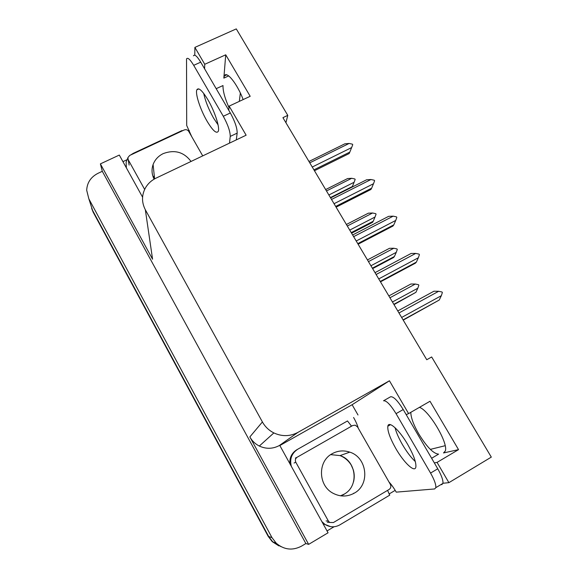 <?xml version="1.0" encoding="UTF-8"?>
<svg xmlns="http://www.w3.org/2000/svg" width="578" height="578" viewBox="0 0 578 578"><rect width="100%" height="100%" fill="white"/><g stroke="black" fill="none" stroke-linecap="round" stroke-linejoin="round"><path stroke-width="0.87" d="M410.821 412.316C410.85 417.468 413.472 424.628 418.689 433.789C426.759 446.91 433.392 453.694 438.594 454.142L431.629 458.267M285.929 122.717L287.772 115.354L236.279 28.9L194.887 47.396L204.749 64.288L225.723 54.802L223.845 78.124L224.372 75.913C226.475 70.408 237.218 83.723 243.165 99.575M239.321 101.367L240.347 93.022M276.255 543.226L271.992 537.641L88.846 198.825L86.693 190.263C87.076 182.641 90.862 176.984 98.043 173.292L102.299 171.298L305.863 543.551L301.499 546.152C292.497 550.827 284.087 549.851 276.255 543.226L272.765 541.861L281.074 546.687L272.765 541.861L268.683 536.507L92.588 210.406L90.645 204.388M279.839 445.544L352.118 404.723L357.999 414.99M395.193 490.361L389.052 494.017M334.062 526.76L327.032 530.944M122.941 161.638L126.842 159.81M188.45 130.968L189.309 130.57M328.058 532.793L279.716 445.32L279.34 445.537C272.78 449.005 266.104 449.171 259.312 446.043C255.238 443.976 252.08 440.935 249.848 436.932L308.645 544.368L328.058 532.793M142.578 197.17L119.306 155.063L100.391 163.877L152.57 259.204L145.331 209.749L262.405 421.954C265.114 426.774 268.936 430.429 273.856 432.922C282.057 436.701 290.098 436.513 297.981 432.358L389.442 380.779L352.118 404.723M100.391 163.877L102.299 171.298M194.887 47.396L194.793 55.199M434.331 462.906L437.069 462.393L448.896 482.659L491.307 457.111L431.665 356.966L426.759 359.733L282.924 117.666L287.772 115.354M448.896 482.659L442.965 483.266M308.645 544.368L305.863 543.551M445.161 445.71L430.343 449.388M228.744 110.232L229.155 106.114L246.127 135.201L156.111 178.096C151.674 180.242 148.206 183.356 145.714 187.424C141.603 194.757 141.48 202.199 145.331 209.749M389.442 380.779L408.595 413.602L406.197 414.643M204.749 64.288L204.59 68.789M419.404 407.367C428.659 409.831 448.492 443.008 445.327 450.948L443.521 452.957L458.527 449.633L430.003 401.262L408.595 413.602M458.527 449.633L437.069 462.393M225.723 54.802L250.187 96.295L229.155 106.114M229.004 107.609C224.849 98.238 222.848 90.883 223 85.544L216.186 88.68M278.899 545.899L272.238 541.658L268.683 536.507L92.588 210.406L88.846 198.825M272.238 541.658L268.178 536.333L93.166 212.184L91.656 208.383M394.008 304.613L415.914 292.331L393.835 304.324M389.94 297.771L415.315 284.044L418.523 284.716L418.84 285.25L417.822 288.22L392.448 301.983M415.315 284.044L410.915 284L388.842 295.929M415.914 292.331L417.822 288.22M398.972 312.973L438.651 291.283L433.926 291.218L397.772 310.95M438.651 291.283L442.033 291.998L442.372 292.562L441.325 295.698L401.638 317.459M403.22 320.118L439.258 300.025L403.083 319.887M439.258 300.025L441.325 295.698M372.622 268.626L393.589 257.513L394.406 256.509L372.362 268.192M368.453 261.61L393.784 248.244L396.97 248.923L397.288 249.443L396.255 252.355L370.917 265.757M393.784 248.244L389.485 248.309L367.449 259.919M394.406 256.509L396.255 252.355M351.576 233.201L372.499 222.371L373.229 221.237L351.229 232.616M347.306 226.012L372.586 213L375.751 213.672L376.061 214.192L375.014 217.039L349.733 230.095M372.586 213L368.381 213.166L346.388 224.474M373.229 221.237L375.014 217.039M352.067 187.113L352.37 186.506L330.414 197.589M326.476 190.964L351.706 178.291L354.856 178.97L355.159 179.476L354.104 182.272L328.868 194.981M351.706 178.291L347.595 178.559L325.652 189.57M352.37 186.506L354.104 182.272M376.112 274.499L415.719 253.417L411.103 253.467L375.021 272.657M415.719 253.417L419.079 254.125L419.411 254.681L418.349 257.759L378.735 278.914M380.483 281.847L415.394 263.171L416.348 262.137L380.245 281.45M416.348 262.137L418.349 257.759M353.635 236.662L393.156 216.165L388.654 216.331L352.638 234.986M393.156 216.165L396.494 216.873L396.826 217.422L395.742 220.435L356.207 241.004M358.114 244.205L392.961 226.041L393.806 224.856L357.775 243.634M393.806 224.856L395.742 220.435M331.519 199.446L370.96 179.512L366.568 179.794L330.623 197.936M370.96 179.512L374.277 180.228L374.602 180.762L373.511 183.717L334.055 203.709M336.107 207.17L370.888 189.505L371.64 188.182L335.674 206.44M371.64 188.182L373.511 183.717M309.765 162.83L349.126 143.452L344.828 143.835L308.963 161.479M349.126 143.452L352.414 144.168L352.739 144.695L351.626 147.585L312.257 167.028M314.461 170.734L349.163 153.553L349.82 152.093L313.933 169.845M349.82 152.093L351.626 147.585M207.993 99.907C202.278 90.508 198.572 87.133 196.86 89.792C195.039 93.585 200.4 109.827 207.018 121.105C212.718 130.606 216.468 134.009 218.267 131.322C220.03 127.724 214.792 111.453 207.993 99.907M218.072 124.87L213.542 118.057C208.665 109.387 205.385 101.157 203.687 93.376M191.701 136.589L186.694 125.462L186.528 58.927C187.662 57.179 190.054 59.31 193.702 65.328L223.296 116.272C227.927 124.769 230.239 131.481 230.239 136.415L229.502 143.12M193.442 55.82C194.641 54.05 197.062 56.16 200.725 62.157L230.34 112.97C234.964 121.452 237.24 128.172 237.161 133.128L236.301 139.883M126.38 167.858L126.112 162.107L127.839 157.975M130.462 155.092L133.265 153.336L182.019 130.556L182.193 130.91M407.866 444.757C399.441 429.996 388.654 420.322 387.838 426.224C387.361 430.755 389.984 438.131 395.706 448.34C403.74 462.566 414.932 473.238 415.864 466.988C416.312 462.487 413.646 455.074 407.866 444.757M415.315 461.569C410.987 457.516 406.666 451.808 402.353 444.46C398.704 438.081 396.262 432.496 395.034 427.691M430.567 473.071L437.756 468.78L403.22 409.542C397.657 400.576 393.437 396.327 390.569 396.783L383.532 400.785C386.321 400.373 390.497 404.665 396.053 413.653L430.567 473.071C434.36 479.798 436.115 484.667 435.826 487.659L434.656 488.952L396.241 492.138C393.791 487.904 391.393 484.545 389.059 482.059L389.03 482.059M353.584 417.497C355.911 421.622 357.45 425.126 358.194 428.016L358.194 428.016M437.756 468.78C441.549 475.492 443.275 480.361 442.943 483.381L441.722 484.704M323.015 523.675L330.551 526.63M387.578 490.361L389.745 495.136L339.828 524.882C334.806 527.606 329.828 527.425 324.894 524.354L321.881 521.616M351.518 426.13L347.486 420.957L296.882 449.713C291.839 452.892 289.491 457.545 289.853 463.664M291.319 466.316C289.513 458.99 291.659 453.289 297.764 449.222L347.486 420.957M154.116 179.151C151.739 174.368 151.4 169.491 153.098 164.535C154.962 159.636 158.358 155.981 163.285 153.575C174.693 149.399 183.941 152.028 191.036 161.45M144.652 189.411L128.2 159.716L127.89 157.628L129.703 155.446L184.158 129.992C186.065 129.313 187.583 129.775 188.724 131.372L202.719 155.879M332.155 453.708C337.762 450.638 343.635 450.11 349.769 452.14C367.175 457.35 370.404 484.552 354.328 493.121C347.479 496.878 340.493 496.972 333.361 493.417C318.023 485.896 317.452 461.309 332.155 453.708M333.412 522.548L329.648 522.44L328.427 521.11L295.806 462.234C294.917 460.167 295.365 458.499 297.157 457.22L352.703 425.524L355.224 425.177L357.544 426.94L390.352 484.386C391.292 486.452 390.887 488.135 389.153 489.429L333.412 522.548M352.703 425.524L350.326 426.737M223.845 78.124L228.693 75.899M271.992 537.641L268.178 536.333M262.405 421.954L249.848 436.932M297.981 432.358L279.34 445.537M204.28 94.163L203.882 94.344M443.521 452.957L444.677 452.271M93.166 212.184L92.588 210.406M200.725 62.157L193.702 65.328M223.296 116.272L230.34 112.97M230.239 136.415L237.161 133.128M297.764 449.222L296.882 449.713M403.22 409.542L396.053 413.653M390.569 396.783L383.532 400.785M163.574 174.534L166.002 173.378M154.362 176.601L153.423 177.656M154.283 175.842L153.235 177.179L154.29 175.878M128.2 159.716L129.14 165.098M330.695 454.633L340.023 455.601C356.388 460.507 359.343 486.062 344.213 494.118L340.521 495.801M353.303 493.691L353.729 493.186M328.427 521.11L326.108 520.908M297.157 457.22L295.387 458.072M295.806 462.234L294.058 463.007M224.372 75.913L226.706 74.844M273.856 432.922L259.312 446.043M198.803 88.904L196.86 89.792M390.533 424.671L387.838 426.224M324.894 524.354L323.774 524.232M442.943 483.381L435.826 487.659M153.098 164.535L154.601 178.877M340.825 495.845L344.011 494.392M349.769 452.14L340.023 455.601C344.705 457.451 348.426 460.594 351.2 465.037L353.317 469.907C354.473 473.888 354.538 477.883 353.519 481.9M329.648 522.44L327.307 522.216"/></g></svg>
